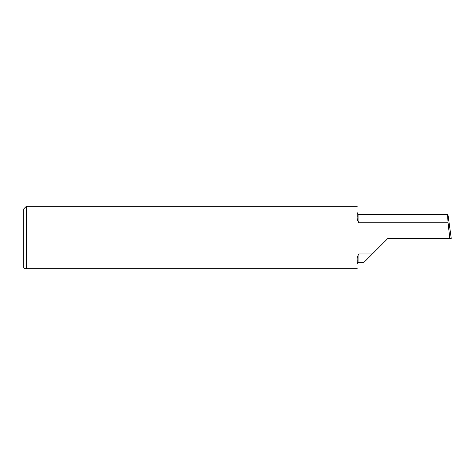 <?xml version="1.0" encoding="UTF-8"?>
<svg xmlns="http://www.w3.org/2000/svg" width="475" height="475" viewBox="0 0 475 475"><rect width="100%" height="100%" fill="white"/><g stroke="black" fill="none" stroke-linecap="round" stroke-linejoin="round"><path stroke-width="0.71" d="M358.91 253.971C357.538 255.882 356.968 257.877 357.2 259.962L357.2 264.011A1.71 1.71 0 0 1 358.91 262.301L358.91 253.971L372.364 253.971L387.98 238.355L451.25 238.355L447.925 214.409L358.91 214.409A1.71 1.71 0 0 1 357.2 212.699L357.2 216.748C356.963 218.827 357.532 220.822 358.91 222.739L358.91 214.409M24.676 268.684L23.75 267.829L23.75 208.881L26.315 206.316L26.315 268.684L357.2 268.684M24.605 268.684L26.315 268.684M447.551 214.409L448.056 222.739L358.91 222.739M372.364 253.971L364.034 262.301L358.91 262.301M448.056 222.739L449.795 238.355M357.2 206.316L26.315 206.316"/></g></svg>
